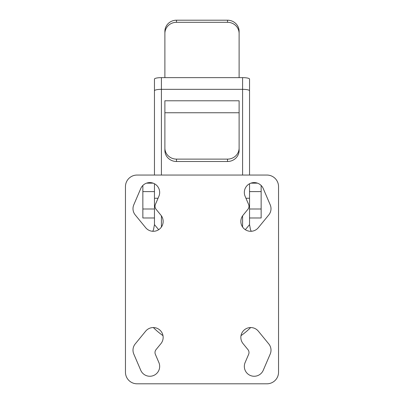 <?xml version="1.0" encoding="UTF-8"?>
<svg xmlns="http://www.w3.org/2000/svg" width="404" height="404" viewBox="0 0 404 404"><rect width="100%" height="100%" fill="white"/><g stroke="black" fill="none" stroke-linecap="round" stroke-linejoin="round"><path stroke-width="0.61" d="M153.363 327.553A68.422 68.422 0 0 0 162.989 335.638M241.011 335.638A68.422 68.422 0 0 0 250.637 327.553M263.246 370.286A9.858 9.858 0 0 1 254.187 376.26A9.858 9.858 0 0 1 245.127 362.519L248.622 354.369A4.641 4.641 0 0 0 247.945 349.606L243.077 343.652A9.858 9.858 0 0 1 250.707 327.553A9.858 9.858 0 0 1 258.338 331.169L268.776 343.925A9.858 9.858 0 0 1 270.205 354.05L263.246 370.286M153.293 327.553A9.858 9.858 0 0 1 160.923 343.652L156.055 349.606A4.641 4.641 0 0 0 155.378 354.369L158.873 362.519A9.858 9.858 0 0 1 149.813 376.26A9.858 9.858 0 0 1 140.754 370.286L133.795 354.05A9.858 9.858 0 0 1 135.224 343.925L145.662 331.169A9.858 9.858 0 0 1 153.293 327.553M137.057 175.053A11.595 11.595 0 0 0 125.457 186.648L125.457 372.205A11.595 11.595 0 0 0 137.057 383.8L266.943 383.8A11.595 11.595 0 0 0 278.543 372.205L278.543 186.648A11.595 11.595 0 0 0 266.943 175.053L137.057 175.053M248.622 204.485A4.641 4.641 0 0 1 247.945 209.247L243.077 215.201A9.858 9.858 0 0 0 244.465 229.068A9.858 9.858 0 0 0 258.338 227.684L268.776 214.928A9.858 9.858 0 0 0 270.205 204.803L263.246 188.567A9.858 9.858 0 0 0 250.303 183.386A9.858 9.858 0 0 0 245.127 196.329L248.622 204.485M135.224 214.928A9.858 9.858 0 0 1 133.795 204.803L140.754 188.567A9.858 9.858 0 0 1 153.697 183.386A9.858 9.858 0 0 1 158.873 196.329L155.378 204.485A4.641 4.641 0 0 0 156.055 209.247L160.923 215.201A9.858 9.858 0 0 1 159.535 229.068A9.858 9.858 0 0 1 145.662 227.684L135.224 214.928M154.454 183.749L154.454 224.634L153.535 229.588L152.752 231.285M158.676 229.699L154.454 224.634M164.888 112.751L164.888 100.788L239.112 100.788L239.112 150.404A11.595 11.09 180 0 1 227.513 161.494L176.487 161.494A11.595 11.09 180 0 1 164.888 150.404L164.888 112.751L239.112 112.751M245.324 229.699L249.546 224.634L249.546 183.749M242.592 175.053L242.592 77.634L161.408 77.634A6.959 1.444 180 0 0 154.454 79.083L154.454 175.053M249.546 175.053L249.546 90.779A6.959 1.444 180 0 0 242.592 89.335L161.408 89.335L161.408 175.053M251.248 231.285L250.465 229.588L249.546 224.634M239.112 148.031A11.595 11.09 180 0 1 227.513 159.12L176.487 159.12A11.595 11.09 180 0 1 164.888 148.031M242.592 77.634A6.959 1.444 0 0 1 249.546 79.083L249.546 90.779M153.116 183.158L146.511 183.158M154.454 191.597L142.854 191.597L142.854 185.466M154.454 209.004L142.854 209.004L142.854 191.597M154.454 217.973L142.854 217.973L142.854 209.004M249.546 191.597L261.146 191.597L261.146 185.466M257.489 183.158L250.884 183.158M249.546 209.004L261.146 209.004L261.146 191.597M249.546 217.973L261.146 217.973L261.146 209.004M164.888 33.502A11.595 11.201 0 0 1 176.487 22.301L176.487 20.2A11.595 11.201 180 0 0 164.888 31.401L164.888 77.634M176.487 20.2L227.513 20.2A11.595 11.201 0 0 1 239.112 31.401L239.112 77.634M239.112 33.502A11.595 11.201 180 0 0 227.513 22.301L176.487 22.301M161.408 215.847L161.408 227.033M242.592 227.033L242.592 215.847M158.055 198.248L154.454 198.248M249.546 198.248L245.945 198.248M161.408 77.634L161.408 89.335A6.959 1.444 180 0 0 154.454 90.779M176.487 161.494L176.487 159.12M227.513 161.494L227.513 159.12M227.513 20.2L227.513 22.301"/></g></svg>
